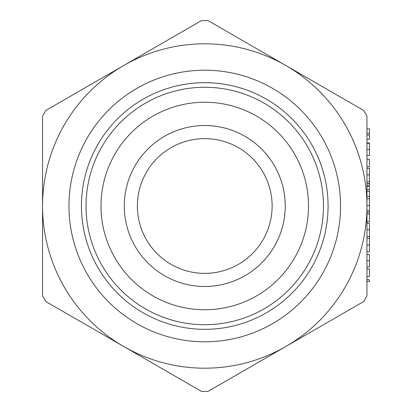 <?xml version="1.0" encoding="UTF-8"?>
<svg xmlns="http://www.w3.org/2000/svg" width="412" height="412" viewBox="0 0 412 412"><rect width="100%" height="100%" fill="white"/><g stroke="black" fill="none" stroke-linecap="round" stroke-linejoin="round"><path stroke-width="0.62" d="M366.953 281.545L366.953 279.769L369.446 279.769L369.446 281.545L366.953 281.545M366.953 276.467L366.953 268.851L369.446 268.851L369.446 276.467L366.953 276.467M369.446 260.626L369.446 266.816L366.953 266.816L366.953 254.626L369.446 254.626L369.446 260.626L366.953 260.626M366.953 229.762L366.953 223.139L369.446 223.139L369.446 229.762L366.953 229.762L366.953 245.001L369.446 245.001L369.446 229.762M366.953 149.438L366.953 142.897L369.446 142.897L366.953 142.897L366.953 143.252L369.446 143.252L369.446 149.438L366.953 149.438M366.953 133.246L366.953 128.93L369.446 128.93L369.446 133.246L366.953 133.246L366.953 139.344L369.446 139.344L369.446 135.023L366.953 135.023M369.446 183.577L369.446 185.56L366.953 185.56L366.953 183.577L369.446 183.577L369.446 168.292L366.953 168.292L366.953 181.749L369.446 181.749M366.953 206L366.953 295.862L363.678 301.538L285.851 346.466A162.199 162.199 0 0 0 285.851 65.534A162.199 162.199 0 0 0 42.554 206A162.199 162.199 0 0 0 285.851 346.466L208.029 391.4L201.478 391.4L45.83 301.538L42.554 295.862L42.554 116.138L45.83 110.462L201.478 20.6L208.029 20.6L363.678 110.462L366.953 116.138L366.953 206M366.953 221.615L369.446 221.615L369.446 205.464L366.953 205.464L366.953 186.574L369.446 186.574L369.446 189.623L366.953 189.623M369.446 212.221L366.953 212.221L366.953 210.723L369.446 210.723M100.997 206A103.757 103.757 0 0 0 204.754 309.757A103.757 103.757 0 0 0 308.511 206A103.757 103.757 0 0 0 204.754 102.243A103.757 103.757 0 0 0 100.997 206M204.754 125.526A80.474 80.474 0 0 0 135.059 246.237A80.474 80.474 0 0 0 274.449 246.237A80.474 80.474 0 0 0 204.754 125.526M204.754 138.628A67.372 67.372 0 0 1 272.126 206A67.372 67.372 0 0 1 204.754 273.372A67.372 67.372 0 0 1 137.376 206A67.372 67.372 0 0 1 204.754 138.628M323.477 206A118.723 118.723 0 0 1 145.39 308.815A118.723 118.723 0 0 1 145.39 103.185A118.723 118.723 0 0 1 323.477 206M328.076 206A123.322 123.322 0 0 1 143.093 312.801A123.322 123.322 0 0 1 143.093 99.199A123.322 123.322 0 0 1 328.076 206M369.446 183.783L366.953 183.783M369.446 205.464L369.446 191.4L366.953 191.4M369.446 196.395L366.953 196.395M369.446 135.023L369.446 133.246M369.446 155.592L366.953 155.592L369.446 155.592L369.446 149.438M366.953 166.767L369.446 166.767L369.446 159.15L366.953 159.15M369.446 174.915L366.953 174.915M369.446 191.4L369.446 189.623M369.446 198.764L366.953 198.764M369.446 213.998L366.953 213.998M369.446 236.601L366.953 236.601M366.953 251.835L369.446 251.835L369.446 245.001M369.446 238.378L366.953 238.378M68.953 206A135.8 135.8 0 0 1 272.651 88.395A135.8 135.8 0 0 1 272.651 323.605A135.8 135.8 0 0 1 68.953 206"/></g></svg>
